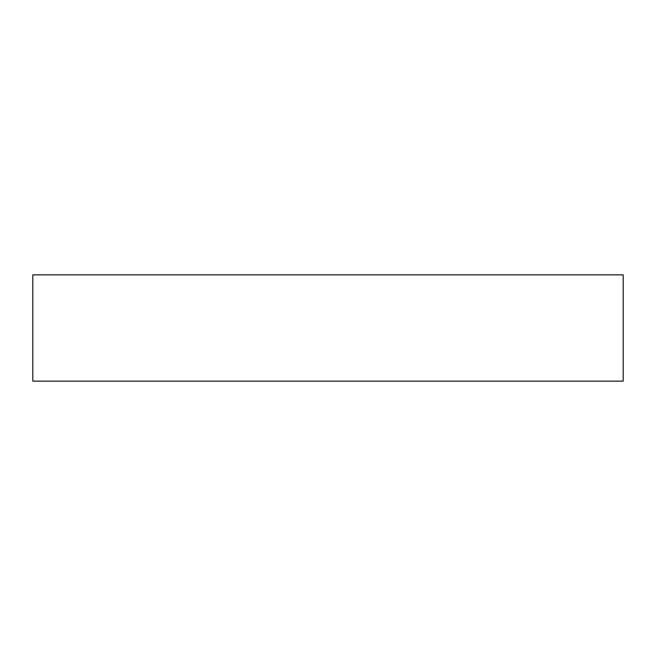 <?xml version="1.0" encoding="UTF-8"?>
<svg xmlns="http://www.w3.org/2000/svg" width="656" height="656" viewBox="0 0 656 656"><rect width="100%" height="100%" fill="white"/><g stroke="black" fill="none" stroke-linecap="round" stroke-linejoin="round"><path stroke-width="0.98" d="M32.8 274.864L623.2 274.864L623.2 381.136L32.8 381.136L32.8 274.864"/></g></svg>
